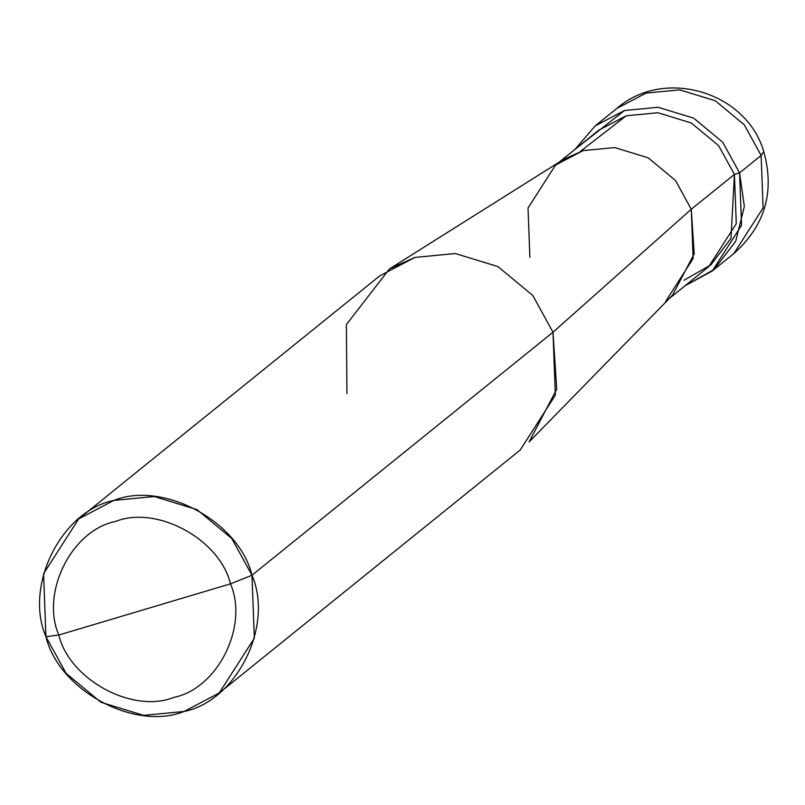 <?xml version="1.0" encoding="UTF-8"?>
<svg xmlns="http://www.w3.org/2000/svg" width="805" height="805" viewBox="0 0 805 805"><rect width="100%" height="100%" fill="white"/><g stroke="black" fill="none" stroke-linecap="round" stroke-linejoin="round"><path stroke-width="1.21" d="M575.042 149.348L624.469 110.516L658.118 107.266L693.739 118.174L722.769 142.294L739.574 172.864L734.422 174.403L739.574 172.864L761.138 155.446L763.754 151.612L761.138 155.446L763.11 207.901L733.848 253.575L763.11 207.901L761.138 155.446L744.343 124.876L715.313 100.766L679.692 89.858L646.043 93.098L616.731 108.504L646.043 93.098L679.692 89.858L715.313 100.766L744.343 124.876L761.138 155.446L739.574 172.864L744.343 206.382L735.69 241.349L713.975 269.584L685.136 285.715L712.284 270.993L741.546 225.309L739.574 172.864L722.769 142.294L693.739 118.174L658.118 107.266L624.469 110.516L595.157 125.912L575.042 149.348M665.624 301.473L693.135 258.526L691.274 209.23L694.212 253.776L672.577 295.143L529.116 441.915L556.738 389.107L552.995 332.234L251.975 575.243L231.82 538.555L196.984 509.625L154.238 496.534L113.857 500.428L78.689 518.903L43.571 573.724L45.935 636.654L66.091 673.342L100.937 702.282L143.672 715.373L184.063 711.479L219.232 692.994L254.34 638.184L251.975 575.243C273.952 626.079 236.6 701.004 184.063 711.479C134.656 731.383 58.705 690.237 45.935 636.654L58.795 635.024C40.481 592.661 71.605 530.223 115.387 521.499C156.552 504.906 219.856 539.189 230.492 583.846L58.795 635.024C69.431 679.672 132.724 713.965 173.9 697.371C217.682 688.647 248.805 626.21 230.492 583.846L251.975 575.243L552.995 332.234L691.274 209.23L734.422 174.403L736.273 223.699L708.762 266.636L669.287 298.514M684.089 280.2L710.916 264.845L730.99 238.32L734.422 174.403L718.634 145.665L691.334 122.994L657.856 112.74L626.22 115.789L580.214 151.531M559.193 162.137L598.668 130.269L626.22 115.789L657.856 112.74L691.334 122.994L718.634 145.665L734.422 174.403L691.274 209.23L552.995 332.234L555.359 395.175L520.241 449.985L219.232 692.994M230.492 583.846C248.805 626.21 217.682 688.647 173.9 697.371C132.724 713.965 69.431 679.672 58.795 635.024L230.492 583.846C219.856 539.189 156.552 504.906 115.387 521.499C71.605 530.223 40.481 592.661 58.795 635.024L45.935 636.654C23.969 585.819 61.311 510.903 113.857 500.428C163.254 480.515 239.216 521.66 251.975 575.243L230.492 583.846M78.689 518.903L379.698 275.894L414.867 257.419L455.258 253.525L497.993 266.606L532.84 295.546L552.995 332.234L532.84 295.546L497.993 266.606L455.258 253.525L414.867 257.419L389.459 268.92L563.178 159.631L583.082 150.616L614.718 147.567L648.196 157.82L675.486 180.491L691.274 209.23L675.486 180.491L648.196 157.82L614.718 147.567L583.082 150.616L555.531 165.095L528.02 208.032L529.881 257.338M389.459 268.92L346.371 324.576L346.955 393.645M595.157 125.912L616.731 108.504C663.672 67.268 746.376 91.398 763.754 151.612C774.953 191.811 764.981 225.792 733.848 253.575L712.284 270.993"/></g></svg>
